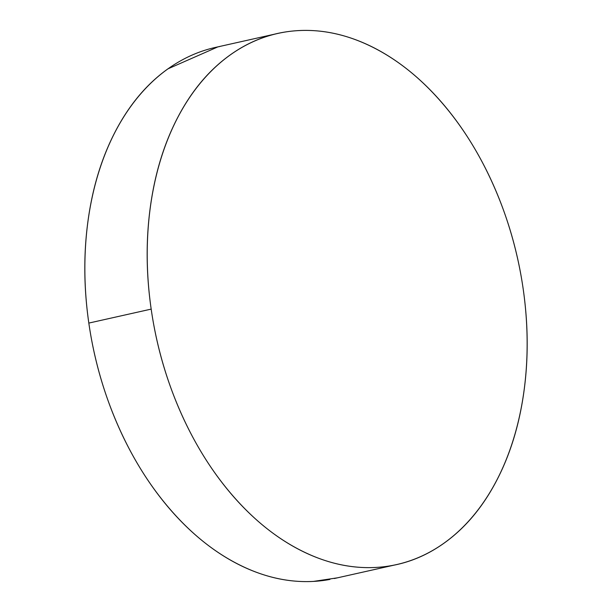 <?xml version="1.0" encoding="UTF-8"?>
<svg xmlns="http://www.w3.org/2000/svg" width="612" height="612" viewBox="0 0 612 612"><rect width="100%" height="100%" fill="white"/><g stroke="black" fill="none" stroke-linecap="round" stroke-linejoin="round"><path stroke-width="0.92" d="M219.731 46.535A272.126 184.893 77.4 0 0 88.824 323.082L151.179 309.114A272.126 184.893 -102.6 0 1 282.078 32.566A272.126 184.893 -102.6 0 1 523.176 288.918A272.126 184.893 -102.6 0 1 392.269 565.465A272.126 184.893 -102.6 0 1 151.179 309.114L88.824 323.082A272.126 184.893 77.4 0 0 329.922 579.434M523.176 288.918C528.301 324.513 528.516 359.007 523.818 392.407C519.114 425.807 509.857 455.558 496.049 481.675C482.233 507.792 464.913 528.278 444.09 543.135C423.267 557.999 400.516 566.092 375.852 567.431C351.189 568.77 326.479 563.247 301.731 550.861C276.984 538.483 254.072 520.177 233.004 495.957C211.936 471.73 194.31 443.432 180.135 411.065C165.959 378.69 156.305 344.709 151.179 309.114C146.046 273.518 145.832 239.024 150.529 205.624C155.234 172.232 164.49 142.474 178.306 116.356C192.114 90.239 209.434 69.753 230.257 54.896C251.088 40.04 273.832 31.939 298.495 30.6C323.159 29.261 347.868 34.785 372.616 47.17C397.372 59.555 420.276 77.854 441.344 102.082C462.412 126.302 480.038 154.599 494.213 186.966C508.388 219.341 518.043 253.322 523.176 288.918M337.419 577.835L313.505 581.4C288.841 582.739 264.132 577.215 239.384 564.83C214.628 552.445 191.724 534.146 170.656 509.918C149.588 485.698 131.963 457.401 117.787 425.034C103.612 392.659 93.957 358.678 88.824 323.082C83.699 287.487 83.484 252.993 88.182 219.593C92.886 186.193 102.143 156.442 115.951 130.325C129.767 104.208 147.087 83.722 167.91 68.865L217.971 46.849M394.029 565.151L334.313 578.531M274.581 34.165L215.34 47.438"/></g></svg>
